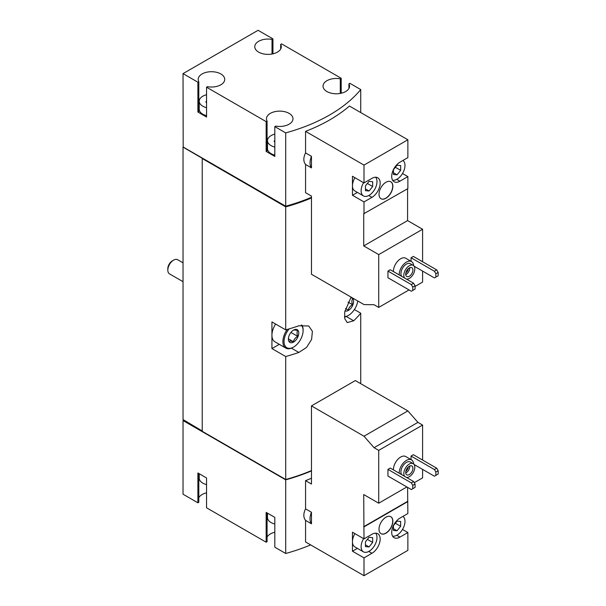 <?xml version="1.0" encoding="UTF-8"?>
<svg xmlns="http://www.w3.org/2000/svg" width="606" height="606" viewBox="0 0 606 606"><rect width="100%" height="100%" fill="white"/><g stroke="black" fill="none" stroke-linecap="round" stroke-linejoin="round"><path stroke-width="0.91" d="M199.222 473.733L199.222 478.134A12.249 7.067 0 0 0 202.805 483.133A12.249 7.067 0 0 0 206.555 484.611M267.481 513.138L267.481 517.547A12.249 7.067 0 0 0 271.064 522.546A12.249 7.067 0 0 0 274.813 524.023M393.445 469.892A10.204 5.893 -60 0 1 397.756 459.431A10.204 5.893 -60 0 1 405.755 456.553L411.527 459.878A10.204 5.893 -60 0 1 413.625 463.984M387.954 469.385L387.954 476.051L411.338 489.55L415.087 487.383L415.087 484.05L413.64 481.55L390.264 468.052L387.954 469.385L411.338 482.884L413.64 481.55M414.292 482.671L422.594 477.884L422.594 469.385M422.594 460.052L422.594 425.064L417.928 422.367L407.868 410.898L355.343 380.568L311.469 405.899L311.469 484.05L305.56 480.641L305.56 508.858C303.258 513.577 303.258 517.426 305.56 520.402L305.56 541.961L364.001 575.7L364.001 557.868L352.457 551.202L357.396 548.354M354.927 533.636A11.226 6.484 120 0 0 352.457 541.703L352.457 532.204L364.001 538.87L363.714 494.549L378.72 503.215L378.72 450.387L422.594 425.064M378.72 503.215L406.861 486.966M414.042 464.454L434.426 476.218L435.865 475.384L435.865 472.051L434.426 469.552L411.05 456.053L411.05 459.606M411.05 456.053L413.353 454.72L436.737 468.218L438.176 470.718L435.865 472.051M285.699 479.831L285.699 553.49L274.813 547.203L274.813 517.38L266.155 512.381L266.155 542.203L206.555 507.798L206.555 477.967L197.897 472.968L197.897 502.798L183.035 494.216L183.035 420.564L285.699 479.831A159.189 91.907 0 0 0 311.469 470.915M285.699 553.49A159.189 91.907 0 0 0 310.666 544.908M311.469 478.24A159.189 91.907 180 0 1 305.56 480.641M393.445 271.594A10.204 5.893 -60 0 1 397.756 261.133A10.204 5.893 -60 0 1 405.755 258.254L411.527 261.587A10.204 5.893 -60 0 1 413.625 265.686M387.954 271.087L387.954 277.753L411.338 291.251L415.087 289.085L415.087 285.752L413.64 283.252L390.264 269.753L387.954 271.087L411.338 284.585L413.64 283.252M415.087 286.418L422.594 282.085L422.594 271.087M422.594 261.754L422.594 229.265L407.58 220.599L407.58 188.769M364.001 182.936L352.457 176.27L352.457 195.268L364.001 201.934L371.94 197.351A11.635 6.719 -60 0 0 379.538 187.102A11.635 6.719 -60 0 0 377.758 177.778A11.635 6.719 -60 0 0 371.94 178.353L364.001 182.936L364.001 165.105L305.56 131.366L305.56 152.924L311.469 156.333L311.469 167.877L305.56 164.468L305.56 192.693L311.469 196.102L311.469 274.253L364.001 304.583L374.061 304.727L378.72 307.416L378.72 254.588L422.594 229.265M378.72 307.416L409.027 289.918M414.042 266.155L434.426 277.919L435.865 277.086L435.865 273.753L434.426 271.253L411.05 257.755L411.05 261.307M411.05 257.755L413.353 256.421L436.737 269.92L438.176 272.42L435.865 273.753M378.72 254.588L363.714 245.922L363.714 213.766L407.868 188.602L407.868 176.604L402.513 173.513M407.868 176.604L399.937 181.186A11.635 6.719 -60 0 1 394.12 181.762A11.635 6.719 -60 0 1 392.332 172.445A11.635 6.719 -60 0 1 399.937 162.188L407.868 157.605L407.868 139.781L349.435 106.042A159.189 91.907 180 0 1 305.56 131.366M364.001 213.933L364.001 201.934M379.008 194.268A9.794 5.659 120 0 0 381.038 198.753A9.794 5.659 120 0 0 390.832 193.094A9.794 5.659 120 0 0 390.832 181.785A9.794 5.659 120 0 0 383.287 184.413A9.794 5.659 120 0 0 379.008 194.268M364.001 165.105L407.868 139.781M272.942 53.828L272.942 38.882L258.08 30.3L183.035 73.621L197.897 82.204L197.897 112.034L206.555 117.034L206.555 87.203L266.155 121.617L266.155 151.447L274.813 156.439L274.813 126.616L285.699 132.896L285.699 206.214A159.189 91.907 0 0 0 311.469 197.291M285.699 132.896A159.189 91.907 0 0 0 360.737 89.574L360.737 112.564M305.56 152.924C303.258 157.643 303.258 161.491 305.56 164.468M206.555 94.725A12.249 7.067 0 0 0 199.222 101.202A12.249 7.067 0 0 0 202.805 106.201A12.249 7.067 0 0 0 206.555 107.679M206.51 102.467L206.51 101.308A1.144 0.659 0 0 0 205.904 101.884A1.144 0.659 0 0 0 206.555 102.482M274.813 134.138A12.249 7.067 0 0 0 267.481 140.615A12.249 7.067 0 0 0 271.064 145.614A12.249 7.067 0 0 0 274.813 147.091M274.768 141.88L274.768 140.713A1.144 0.659 0 0 0 274.162 141.296A1.144 0.659 0 0 0 274.813 141.895M183.035 73.621L183.179 147.197L285.699 206.881L285.699 329.861L271.927 321.915L271.927 348.571L285.699 356.525L285.699 479.497A159.189 91.907 0 0 0 311.469 470.582M351.094 297.129L344.723 311.923L344.776 318.688L347.253 322.597L353.684 320.786A159.189 91.907 0 0 0 360.737 313.196L360.737 383.681M285.699 206.881A159.189 91.907 0 0 0 311.469 197.957M285.699 356.525A159.189 91.907 0 0 0 298.849 352.45L306.591 347.389L311.598 339.405L312.401 331.323L308.742 325.975L298.849 325.786A159.189 91.907 180 0 1 285.699 329.861M360.737 313.196L354.389 309.53M202.23 158.696L202.23 431.313L285.699 479.497M285.699 206.214L183.035 146.947L183.035 419.564L202.23 430.98M341.201 93.241L341.201 78.288L281.601 43.882L280.684 44.412L280.684 49.018M360.737 89.574L349.859 83.287L348.942 83.817L348.942 88.431M285.282 479.263L202.374 431.396M271.927 348.571L279.29 344.322M301.25 325.134A13.468 7.78 -60 0 1 303.098 330.581A13.468 7.78 -60 0 1 293.577 347.071L293.001 347.405A14.286 8.249 -60 0 1 285.858 348.117L274.889 341.784A14.286 8.249 -60 0 1 271.927 335.247A14.286 8.249 -60 0 1 275.647 324.058M341.201 78.288L340.284 78.818A13.264 7.658 0 0 0 323.028 86.12A13.264 7.658 0 0 0 336.292 93.778A13.264 7.658 0 0 0 349.556 86.12A13.264 7.658 0 0 0 348.942 83.817M272.942 38.882L272.026 39.413A13.264 7.658 0 0 0 254.77 46.715A13.264 7.658 0 0 0 268.034 54.373A13.264 7.658 0 0 0 281.298 46.715A13.264 7.658 0 0 0 280.684 44.412M206.555 87.203L207.472 86.681A13.264 7.658 0 0 0 224.728 79.371A13.264 7.658 0 0 0 211.464 71.713A13.264 7.658 0 0 0 198.2 79.371A13.264 7.658 0 0 0 198.813 81.681L197.897 82.204M274.813 126.616L275.73 126.086A13.264 7.658 0 0 0 292.986 118.784A13.264 7.658 0 0 0 279.722 111.125A13.264 7.658 0 0 0 266.458 118.784A13.264 7.658 0 0 0 267.072 121.086L266.155 121.617M285.282 205.979L285.282 206.479A159.189 91.907 0 0 0 311.469 197.351M202.374 158.613L285.282 206.479M183.61 420.231L183.035 420.564M274.813 532.257A13.264 7.658 0 0 0 267.072 537.067M267.072 512.903L267.072 541.681L266.155 542.203M206.555 492.852A13.264 7.658 0 0 0 198.813 497.662M198.813 473.498L198.813 502.268L197.897 502.798M272.026 39.413L272.026 54.017M197.897 112.034L198.813 111.504L198.813 81.681M199.222 106.255A13.264 7.658 0 0 0 198.813 106.898M199.222 101.202L199.222 109.201A12.249 7.067 0 0 0 202.805 114.201A12.249 7.067 0 0 0 206.555 115.678M266.155 151.447L267.072 150.917L267.072 121.086M267.481 145.667A13.264 7.658 0 0 0 267.072 146.304M267.481 140.615L267.481 148.614A12.249 7.067 0 0 0 271.064 153.613A12.249 7.067 0 0 0 274.813 155.091M340.284 78.818L340.284 93.43M311.469 156.333A13.264 7.658 120 0 0 311.469 167.877M363.714 245.922L407.58 220.599M352.457 195.268L357.396 192.42M354.927 177.702A11.226 6.484 120 0 0 352.457 185.769A11.226 6.484 120 0 0 354.783 190.905L363.441 195.905A11.226 6.484 120 0 0 374.122 190.314A11.226 6.484 120 0 0 375.606 177.232M412.777 290.418L412.777 287.085L411.338 284.585M412.777 287.085L415.087 285.752M434.426 271.253L436.737 269.92M435.865 277.086L438.176 275.753L438.176 272.42M404.581 278.025A7.757 4.477 -60 0 1 405.959 269.011A7.757 4.477 -60 0 1 413.194 265.375A7.757 4.477 -60 0 1 414.383 271.586A7.757 4.477 -60 0 1 409.315 278.419A7.757 4.477 -60 0 1 406.543 279.154M409.315 276.253A5.106 2.947 -60 0 1 406.762 276.51A5.106 2.947 -60 0 1 406.762 270.617A5.106 2.947 -60 0 1 411.868 267.67A5.106 2.947 -60 0 1 412.648 271.761A5.106 2.947 -60 0 1 409.315 276.253M401.695 276.359A7.757 4.477 -60 0 1 403.073 267.344A7.757 4.477 -60 0 1 410.307 263.708L413.194 265.375M399.218 274.927A10.204 5.893 -60 0 1 403.528 264.466A10.204 5.893 -60 0 1 411.527 261.587M380.969 198.707A9.794 5.659 120 0 0 390.688 193.011A9.794 5.659 120 0 0 390.764 181.747M363.585 182.694A11.226 6.484 120 0 0 361.115 190.769A11.226 6.484 120 0 0 363.441 195.905M372.66 186.512L372.66 181.702L369.054 181.376L365.441 185.868L365.441 190.678L369.054 190.996L372.66 186.512L367.38 183.459M392.574 180.179A11.226 6.484 120 0 0 400.755 175.99A11.226 6.484 120 0 0 404.982 165.438A11.226 6.484 120 0 0 402.922 160.469M400.657 170.347L400.657 165.536L397.051 165.211L393.438 169.703L393.438 174.513L397.051 174.831L400.657 170.347L395.377 167.294M393.438 172.748L397.051 174.831M365.441 188.913L369.054 190.996M409.724 267.716A5.106 2.947 -60 0 1 406.141 274.42A5.106 2.947 -60 0 1 405.732 274.632M408.315 268.663A4.106 2.371 -60 0 1 405.846 272.935M396.756 535.287L399.937 537.121A11.635 6.719 120 0 1 394.12 537.704A11.635 6.719 120 0 1 392.332 528.379A11.635 6.719 120 0 1 399.937 518.13L407.868 513.547L407.58 487.383M402.513 529.447L407.868 532.545L407.868 550.369L364.001 575.7M363.585 538.636A11.226 6.484 120 0 0 361.115 546.703A11.226 6.484 120 0 0 363.441 551.846L354.783 546.847A11.226 6.484 120 0 1 352.457 541.703L352.457 551.202M378.72 450.387L374.061 447.698L364.001 436.222L311.469 405.899M311.469 512.275A13.264 7.658 120 0 0 311.469 523.819L311.469 512.275L305.56 508.858M311.469 523.819L305.56 520.402M364.001 436.222L407.868 410.898M374.061 447.698L417.928 422.367M379.008 529.212A9.794 5.659 120 0 0 381.038 533.697A9.794 5.659 120 0 0 390.832 528.038A9.794 5.659 120 0 0 390.832 516.729A9.794 5.659 120 0 0 383.287 519.35A9.794 5.659 120 0 0 379.008 529.212M364.001 526.879L407.868 501.548M368.759 551.452L371.94 553.286A11.635 6.719 120 0 0 379.538 543.037A11.635 6.719 120 0 0 377.758 533.712A11.635 6.719 120 0 0 371.94 534.287L364.001 538.87M371.94 553.286L364.001 557.868M399.937 537.121L407.868 532.545M363.714 526.712L407.58 501.382M363.441 551.846A11.226 6.484 120 0 0 374.122 546.256A11.226 6.484 120 0 0 375.606 533.166M372.66 542.446L372.66 537.636L369.054 537.31L365.441 541.802L365.441 546.612L369.054 546.93L372.66 542.446L367.38 539.393M392.574 536.113A11.226 6.484 120 0 0 400.755 531.924A11.226 6.484 120 0 0 404.982 521.38A11.226 6.484 120 0 0 402.922 516.403M400.657 526.281L400.657 521.471L397.051 521.152L393.438 525.637L393.438 530.447L397.051 530.773L400.657 526.281L395.377 523.236M393.438 528.69L397.051 530.773M365.441 544.847L369.054 546.93M412.777 488.716L412.777 485.383L411.338 482.884M412.777 485.383L415.087 484.05M434.426 469.552L436.737 468.218M435.865 475.384L438.176 474.051L438.176 470.718M380.969 533.651A9.794 5.659 120 0 0 390.688 527.955A9.794 5.659 120 0 0 390.764 516.683M404.581 476.316A7.757 4.477 -60 0 1 405.959 467.309A7.757 4.477 -60 0 1 413.194 463.666A7.757 4.477 -60 0 1 414.383 469.885A7.757 4.477 -60 0 1 409.315 476.717A7.757 4.477 -60 0 1 406.543 477.452M409.315 474.551A5.106 2.947 -60 0 1 406.762 474.801A5.106 2.947 -60 0 1 406.762 468.915A5.106 2.947 -60 0 1 411.868 465.969A5.106 2.947 -60 0 1 412.648 470.059A5.106 2.947 -60 0 1 409.315 474.551M401.695 474.649A7.757 4.477 -60 0 1 403.073 465.643A7.757 4.477 -60 0 1 410.307 461.999L413.194 463.666M399.218 473.225A10.204 5.893 -60 0 1 403.528 462.764A10.204 5.893 -60 0 1 411.527 459.878M409.724 466.006A5.106 2.947 -60 0 1 406.141 472.718A5.106 2.947 -60 0 1 405.732 472.93M408.315 466.961A4.106 2.371 -60 0 1 405.846 471.233M183.035 281.684L169.513 273.874A8.166 4.712 -60 0 1 167.824 270.14L167.824 268.708A6.408 3.704 -60 0 1 172.354 260.86L173.596 260.141A8.166 4.712 -60 0 1 177.679 259.739L183.035 262.83M167.824 270.14A8.166 4.712 -60 0 1 173.596 260.141M293.577 342.079A7.348 4.242 -60 0 1 288.38 339.08A7.348 4.242 -60 0 1 293.577 330.081A7.348 4.242 -60 0 1 298.773 333.08A7.348 4.242 -60 0 1 293.577 342.079M293.38 330.194C293.94 329.815 295.387 329.944 297.713 330.581C296.842 331.997 296.842 333.921 297.713 336.353C295.402 337.633 293.963 339.428 293.38 341.739C291.077 341.102 289.63 340.973 289.054 341.352M293.001 347.405L293.577 347.071A13.468 7.78 -60 0 1 284.328 344.041A13.468 7.78 -60 0 1 289.168 328.876M285.858 348.117A14.286 8.249 -60 0 1 287.289 329.414M301.856 325.021A14.286 8.249 -60 0 1 303.098 329.914L303.098 330.581M350.669 297.713A7.348 4.242 -60 0 1 353.48 302.826A7.348 4.242 -60 0 1 348.412 310.416A7.348 4.242 -60 0 1 344.92 310.87M352.548 298.917C351.677 300.341 351.677 302.265 352.548 304.689C350.245 305.969 348.798 307.765 348.223 310.075L345.503 308.507M357.782 300.993A13.468 7.78 -60 0 1 348.412 315.415A13.468 7.78 -60 0 1 344.458 316.703M347.836 315.749L348.412 315.415L347.836 315.749A14.286 8.249 -60 0 1 344.488 317.021M348.041 302.091L352.548 304.689M290.933 332.436L297.713 336.353M288.433 338.883L293.38 341.739M298.849 352.45L291.433 348.17M353.684 320.786L346.276 316.514M399.937 181.186L396.756 179.353M371.94 197.351L368.759 195.518"/></g></svg>
